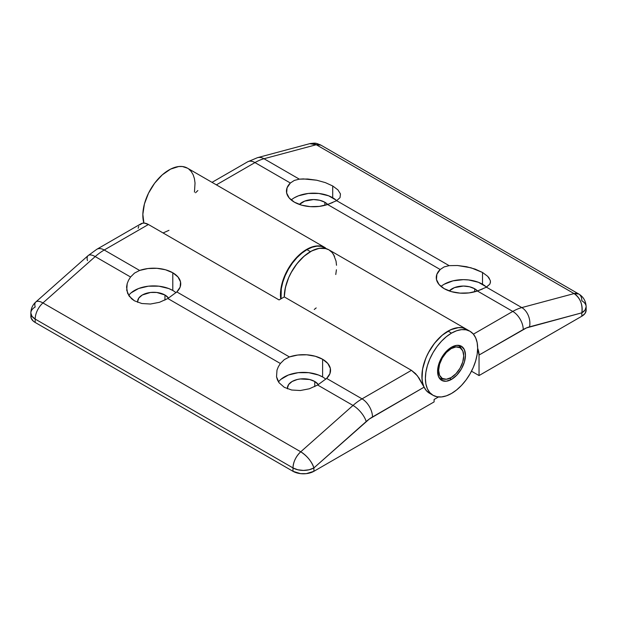 <?xml version="1.0" encoding="UTF-8"?>
<svg xmlns="http://www.w3.org/2000/svg" width="617" height="617" viewBox="0 0 617 617"><rect width="100%" height="100%" fill="white"/><g stroke="black" fill="none" stroke-linecap="round" stroke-linejoin="round"><path stroke-width="0.93" d="M442.42 378.514A19.705 11.376 -60 0 1 439.666 378.591A19.705 11.376 120 0 0 439.736 378.599L444.641 379.224A17.739 10.242 -60 0 1 439.096 366.143A17.739 10.242 -60 0 1 451.174 348.605L450.418 347.88L451.174 348.605L455.971 346.939L460.043 347.726L462.758 350.857L463.714 355.847L462.758 361.94L460.043 368.21L455.971 373.694L451.174 377.573A17.739 10.242 -60 0 1 444.641 379.224M451.174 377.573L446.369 379.239L442.304 378.452L439.582 375.321L438.625 370.331L439.582 364.238L442.304 357.968L446.369 352.477L451.174 348.605A17.739 10.242 -60 0 1 461.878 349.369A17.739 10.242 -60 0 1 462.11 363.868A17.739 10.242 -60 0 1 451.174 377.573M461.878 349.369L458.886 345.427A19.705 11.376 120 0 0 458.847 345.373A19.705 11.376 -60 0 1 460.151 347.795M474.689 288.764A16.011 9.247 180 0 1 477.496 290.954L474.689 288.764L474.689 291.818L474.689 288.764L469.491 286.758L463.367 286.057L454.467 287.615L449.238 290.954A16.011 9.247 180 0 1 474.689 288.764M486.489 287.144A27.102 15.649 0 0 0 482.525 284.236L482.525 272.467L487.754 276.377L490.276 280.434L490.461 281.792L489.821 284.167L485.903 287.453M336.681 200.656A27.102 15.649 0 0 0 332.717 197.741L332.717 185.972L325.367 182.624L316.706 180.218L307.698 179.015L299.338 179.154L263.983 158.739L316.259 144.733L574.072 293.584L521.797 307.59L486.435 287.175L477.381 290.993A27.102 15.649 180 0 1 444.201 288.663L451.497 291.664L460.097 293.129L469.051 292.898L477.381 290.993L512.781 311.423L473.401 334.159L512.781 311.423A49.275 28.444 -60 0 1 521.797 307.59L486.435 287.175L489.821 284.167L490.43 282.362L490.276 280.434M324.874 202.268A16.011 9.247 180 0 1 327.681 204.458L324.874 202.268L324.874 205.322L324.874 202.268L319.683 200.263L313.552 199.561L304.659 201.119L299.422 204.458A16.011 9.247 180 0 1 324.874 202.268M489.381 278.414L487.754 276.377L482.525 272.467L470.956 267.778L457.513 265.511L449.153 265.649L336.627 200.679L340.013 197.671L340.468 193.939L337.939 189.889L332.717 185.972L337.939 189.889L340.468 193.939L340.013 197.671L336.627 200.679L327.573 204.497A27.102 15.649 180 0 1 294.386 202.168L301.69 205.176L310.282 206.641L319.236 206.402L327.573 204.497L440.176 269.506L436.867 274.318L436.466 279.486L439.003 284.452L444.201 288.663A27.102 15.649 180 0 1 436.265 277.596A27.102 15.649 180 0 1 440.176 269.506L444.147 266.914L449.153 265.649L336.627 200.679L336.088 200.957M482.502 289.026L477.381 290.993L512.781 311.423A14.785 8.538 60 0 1 523.231 329.532L479.039 355.045A14.785 8.538 60 0 0 477.651 348.219L477.149 342.605L475.661 337.808L473.247 333.982L469.992 331.283L466.036 329.817L461.516 329.64L456.619 330.751L451.521 333.118L448.035 331.105L451.521 333.118L446.423 336.635L441.517 341.186L436.998 346.584L433.041 352.623L429.794 359.071L427.38 365.68L425.892 372.198L425.391 378.375L425.892 383.975L427.38 388.772L429.794 392.597L433.041 395.289L436.998 396.754L441.517 396.939L446.423 395.821L451.521 393.461A36.951 21.333 -60 0 1 433.041 395.289A36.951 21.333 -60 0 1 427.38 365.68A36.951 21.333 -60 0 1 451.521 333.118A36.951 21.333 -60 0 1 469.992 331.283A36.951 21.333 -60 0 1 475.661 360.899A36.951 21.333 -60 0 1 451.521 393.461L456.619 389.936L461.516 385.394L466.036 379.995L469.992 373.956L473.247 367.508L475.661 360.899L477.149 354.382L477.651 348.204L479.039 355.045L526.417 327.935L581.823 312.834L581.823 316.22L479.039 375.56L479.039 355.045L479.039 375.56L581.823 316.22L585.024 313.451L586.15 310.189L585.865 308.523M168.965 230.334L163.065 232.956M143.923 223.238L142.851 214.323L144.424 203.957L148.496 193.214L154.651 183.18L162.263 174.866L170.554 169.127L178.683 166.536L182.424 166.528L187.499 168.186M188.794 169.058L191.255 171.541L193.144 174.75L194.417 178.614L195.034 183.033L194.448 192.111M325.059 247.61A36.951 21.333 -60 0 1 325.236 247.71L320.015 245.975L316.583 245.959L309.148 248.103L301.489 252.962L294.263 260.112L288.108 268.943L283.542 278.691L280.959 288.525L280.735 298.96A36.951 21.333 -60 0 1 294.833 259.441A36.951 21.333 -60 0 1 325.059 247.61L187.445 168.156A36.951 21.333 120 0 0 155.661 181.876A36.951 21.333 120 0 0 143.877 223.076M212.04 182.354L247.571 161.847L257.451 157.682A14.785 10.45 75 0 1 263.983 158.739A49.275 28.444 -60 0 0 254.96 162.579A14.785 8.538 -120 0 0 247.571 161.847A14.785 8.538 60 0 1 254.96 162.579L290.36 183.01L294.332 180.419L299.338 179.154L263.983 158.739A49.275 28.444 120 0 0 254.96 162.579L216.374 184.861L254.96 162.579L290.36 183.01L287.059 187.823L286.65 192.99L289.188 197.957L294.386 202.168A27.102 15.649 180 0 1 286.45 191.108A27.102 15.649 180 0 1 290.36 183.01L294.332 180.419L299.338 179.154L303.379 178.915L316.706 180.218L325.367 182.624L332.717 185.972L332.717 197.741A27.102 15.649 0 0 0 291.209 199.954M471.496 371.203L479.039 375.56L471.496 371.203M294.386 197.741L298.497 195.797L308.269 193.46L318.842 193.46L328.606 195.797L336.088 200.116M332.686 202.53L327.573 204.497L440.176 269.506L444.147 266.914L449.153 265.649L457.513 265.511L466.521 266.714L475.175 269.12L482.525 272.467L482.525 284.236A27.102 15.649 0 0 0 441.016 286.45M444.201 284.236L452.994 280.843L463.367 279.655L468.65 279.956L478.422 282.293L485.895 286.612M581.823 300.772A14.785 8.538 180 0 1 586.15 306.803A14.785 8.538 180 0 1 581.823 312.834L581.823 316.22A14.785 8.538 0 0 0 586.15 310.189L586.15 306.803C585.872 301.081 583.412 296.808 578.761 294A14.785 8.538 -60 0 1 581.823 300.772M195.55 192.751L197.864 190.545M586.15 306.803L585.024 310.066L581.823 312.834L529.54 326.848A34.49 19.914 -60 0 0 523.231 329.532A14.785 8.538 -120 0 0 512.781 311.423A49.275 28.444 120 0 1 521.797 307.59A14.785 10.45 75 0 1 529.54 326.848A14.785 10.45 -105 0 0 521.797 307.59L574.072 293.584C580.265 298.034 582.841 304.451 581.823 312.834A14.785 10.45 -105 0 0 574.072 293.584A14.785 8.538 -60 0 1 578.761 294L574.072 293.584L316.259 144.733L320.94 145.149A14.785 8.538 120 0 0 316.259 144.733A14.785 10.45 -105 0 0 309.726 143.676L316.259 144.733L263.983 158.739A14.785 10.45 -105 0 0 257.366 157.705M164.955 294.995A16.011 9.247 180 0 1 168.518 298.119L164.955 294.995L164.955 300.109L164.955 294.995L156.757 292.466L150.509 292.466L142.311 294.995L138.84 297.996L137.622 301.536A16.011 9.247 180 0 1 147.509 292.998A16.011 9.247 180 0 1 164.955 294.995M175.992 292.697A27.102 15.649 0 0 0 172.799 290.476L172.799 272.776A27.102 15.649 180 0 1 180.735 283.835A27.102 15.649 180 0 1 176.824 291.926L167.847 298.528L159.487 302.299L150.479 304.027L141.825 303.518L134.475 300.826L141.825 303.518L150.479 304.027L159.487 302.299L167.847 298.528L280.373 363.498L278.329 366.768L280.373 363.498L284.314 359.595L289.427 356.942L176.824 291.926L180.133 287.121L180.534 281.946L177.997 276.987L172.799 272.776L165.503 269.768L156.903 268.302L147.949 268.542L139.619 270.447L104.219 250.008L148.412 224.495L279.061 299.924L284.283 296.908L411.454 370.331L362.04 398.86L326.64 378.422L317.662 385.023L309.302 388.795L300.294 390.522L291.633 390.013L284.283 387.322L291.633 390.013L300.294 390.522L309.302 388.795L317.662 385.023L353.017 405.438L300.741 451.791L42.928 302.939L95.203 256.587L130.565 277.002L128.521 280.272L130.565 277.002L134.498 273.1L139.619 270.447A27.102 15.649 180 0 1 172.799 272.776L172.799 290.476A27.102 15.649 0 0 0 128.683 295.435M314.77 381.491A16.011 9.247 180 0 1 318.326 384.615L314.77 381.491L314.77 386.597L314.77 381.491L309.58 379.486L300.325 378.961L297.317 379.486L292.126 381.491L288.656 384.491L287.437 388.031A16.011 9.247 180 0 1 297.317 379.486A16.011 9.247 180 0 1 314.77 381.491M325.807 379.185A27.102 15.649 0 0 0 322.614 376.964L322.614 359.264A27.102 15.649 180 0 1 330.55 370.331A27.102 15.649 180 0 1 326.64 378.422L329.941 373.609L330.35 368.442L327.812 363.482L322.614 359.264L315.31 356.264L306.718 354.798L297.764 355.03L289.427 356.942A27.102 15.649 180 0 1 322.614 359.264L322.614 376.964A27.102 15.649 0 0 0 278.498 381.931M459.472 345.481A19.705 11.376 -60 0 1 461.246 348.536A19.705 11.376 120 0 0 459.472 345.481M466.56 329.301L462.349 327.774L458.678 327.573L450.626 329.756L442.304 335.147L434.576 343.191L428.206 353.071L425.745 358.392L422.583 369.12L422.013 379.054L422.722 383.396L424.087 387.175L369.305 419.043L313.899 467.925L313.899 471.303L434.098 401.906L434.098 399.492L438.479 396.962L434.098 399.492L434.098 401.906L313.899 471.303L313.899 467.925A14.785 8.538 180 0 1 292.998 467.925L292.998 471.303L300.564 473.64L306.333 473.64L313.899 471.303A14.785 8.538 0 0 1 292.998 471.303L35.177 322.46L292.998 471.303L292.998 467.925L297.795 469.768L303.448 470.424L309.102 469.768L313.899 467.925L366.174 421.565A34.49 19.914 -60 0 1 372.491 416.961L424.087 387.175A36.951 21.333 -60 0 1 433.311 344.849A36.951 21.333 -60 0 1 466.514 329.277A36.951 21.333 120 0 0 448.035 331.105A36.951 21.333 120 0 0 423.894 363.668A36.951 21.333 120 0 0 429.555 393.284L426.308 390.584L423.894 386.759L422.406 381.962L421.905 376.362L422.406 370.185L423.894 363.668L426.308 357.058L429.555 350.61L433.52 344.571L438.031 339.173L442.937 334.63L448.035 331.105L453.133 328.738L458.038 327.627L462.549 327.804L466.514 329.277L328.892 249.823A36.951 21.333 120 0 0 300.417 259.718A36.951 21.333 120 0 0 284.283 296.908L411.454 370.331L415.542 373.624L419.136 378.198L424.087 387.175L417.416 375.807L411.454 370.331L362.04 398.86L326.64 378.422L317.662 385.023L353.017 405.438A49.275 28.444 -60 0 1 362.04 398.86A14.785 8.538 60 0 1 372.491 416.961A14.785 8.538 -120 0 0 362.04 398.86A49.275 28.444 120 0 0 353.017 405.438A14.785 6.031 48.4 0 1 366.174 421.565A14.785 6.031 -131.6 0 0 353.017 405.438L300.741 451.791A14.785 6.031 48.4 0 1 313.899 467.925C311.639 461.431 307.251 456.056 300.741 451.791C295.89 456.464 293.306 461.84 292.998 467.925A14.785 8.538 -60 0 1 300.741 451.791L42.928 302.939A14.785 8.538 120 0 0 35.177 319.074L292.998 467.925L35.177 319.074A14.785 8.538 180 0 1 30.85 313.035A14.785 8.538 180 0 1 35.177 307.004A14.785 6.031 48.4 0 1 35.825 301.975A14.785 6.031 48.4 0 1 42.928 302.939A14.785 6.031 -131.6 0 0 35.825 301.975C32.608 304.906 30.95 308.593 30.85 313.035L31.976 316.305L35.177 319.074A14.785 8.538 -60 0 1 42.928 302.939L95.203 256.587L130.565 277.002L134.498 273.1L139.619 270.447L104.219 250.008A49.275 28.444 120 0 0 95.203 256.587A14.785 6.031 -131.6 0 0 88.1 255.623L35.825 301.975M459.619 345.643L460.907 347.687L459.619 345.643M31.135 314.755L31.135 318.087L33.341 321.164L35.177 322.46L35.177 319.074L35.177 322.46A14.785 8.538 0 0 1 30.85 316.421L30.85 313.035M127.179 283.643L126.57 287.021L127.619 293.414L131.552 298.751L134.475 300.826L129.246 296.253L126.724 290.306L127.179 283.643L128.521 280.272M276.987 370.138L276.532 376.802L277.434 379.91L279.061 382.748L284.283 387.322L279.061 382.748L276.532 376.802L276.987 370.138L278.329 366.768M443.608 379.093A19.705 11.376 -60 0 1 440.075 379.085A19.705 11.376 120 0 0 443.608 379.093L440.291 379.123M331.406 251.736L328.892 249.823L325.984 248.605L319.22 248.335L311.701 250.949L304.065 256.225L296.985 263.698L291.054 272.737L288.687 277.604L285.409 287.499L284.283 296.908L279.061 299.924L148.412 224.495L144.409 223.107L142.604 223.177L139.72 224.843M138.756 226.37L138.162 228.29M314.254 309.456L316.189 307.914M335.764 274.519L336.419 269.768M336.512 265.279L336.041 261.138L333.458 254.297M287.499 388.833A16.011 9.247 180 0 1 287.437 388.031L287.499 388.833M280.912 379.339L288.394 375.02L298.158 372.683L308.731 372.683L318.503 375.02L322.614 376.964M137.684 302.338A16.011 9.247 180 0 1 137.622 301.536L137.684 302.338M131.105 292.844L138.578 288.525L148.35 286.188L158.924 286.188L168.688 288.525L172.799 290.476M167.847 298.528L280.373 363.498L284.314 359.595L289.427 356.942L176.824 291.926L167.847 298.528M87.46 260.644A14.785 6.031 48.4 0 1 88.123 255.6A14.785 6.031 48.4 0 1 95.203 256.587A49.275 28.444 -60 0 1 104.219 250.008A14.785 8.538 -120 0 0 96.83 249.276A14.785 8.538 60 0 1 104.219 250.008L148.412 224.495A14.785 8.538 -120 0 0 141.015 223.763L96.83 249.276L88.1 255.623M451.521 379.378L449.693 378.321L451.521 379.378L446.184 381.237L441.664 380.357L438.641 376.879L437.584 371.334L438.641 364.562L441.664 357.598L446.184 351.497L451.521 347.194A19.705 11.376 -60 0 1 461.369 346.222A19.705 11.376 -60 0 1 464.393 362.017A19.705 11.376 -60 0 1 451.521 379.378A19.705 11.376 -60 0 1 441.664 380.357A19.705 11.376 -60 0 1 438.641 364.562A19.705 11.376 -60 0 1 451.521 347.194L456.85 345.343L461.369 346.222L464.393 349.7L465.457 355.245L464.393 362.017L461.369 368.981L456.85 375.074L451.521 379.378M461.246 348.536L460.907 347.687M310.413 251.651L306.934 249.638A36.951 21.333 120 0 0 281.036 298.79L281.306 288.725L282.794 282.2L285.208 275.591L288.455 269.143L292.412 263.104L296.931 257.713L301.836 253.163L306.934 249.638L310.413 251.651A36.951 21.333 -60 0 1 328.892 249.823L324.935 248.358L320.416 248.173L315.511 249.291L310.413 251.651L305.315 255.176L300.417 259.718L295.898 265.117L291.941 271.156L288.687 277.604L286.273 284.213L284.792 290.73L284.283 296.908A36.951 21.333 -60 0 1 310.413 251.651M325.406 247.81A36.951 21.333 120 0 0 306.934 249.638L312.032 247.278L316.93 246.16L321.449 246.345L328.892 249.823L332.139 252.515L334.561 256.34M578.761 294L320.94 145.149C315.248 142.766 315.773 142.859 309.726 143.676L257.451 157.682M433.041 395.289L429.555 393.284M469.992 331.283L466.514 329.277"/></g></svg>
